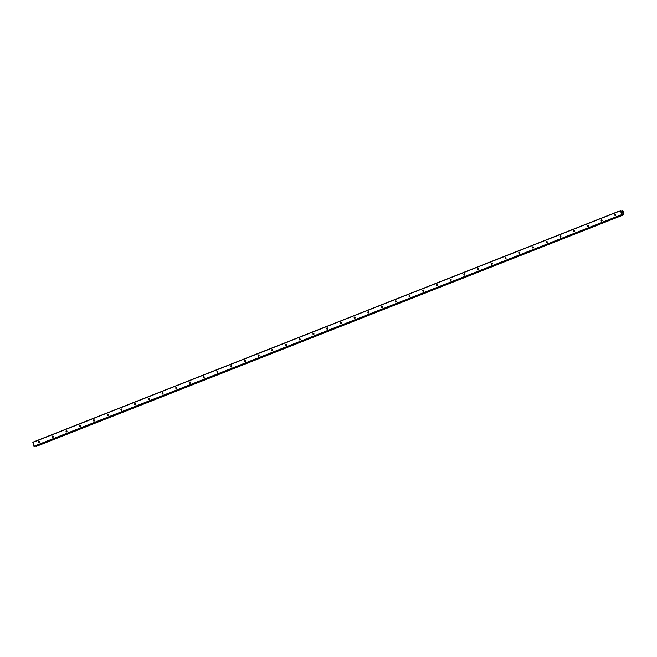 <?xml version="1.0" encoding="UTF-8"?>
<svg xmlns="http://www.w3.org/2000/svg" width="657" height="657" viewBox="0 0 657 657"><rect width="100%" height="100%" fill="white"/><g stroke="black" fill="none" stroke-linecap="round" stroke-linejoin="round"><path stroke-width="0.99" d="M615.486 215.627A0.682 0.542 88.5 0 1 615.149 214.33A0.682 0.542 88.5 0 1 615.486 215.627M601.771 221.039A0.682 0.542 88.5 0 1 601.434 219.742A0.682 0.542 88.5 0 1 601.771 221.039M588.048 226.443A0.682 0.542 88.5 0 1 587.711 225.146A0.682 0.542 88.5 0 1 588.048 226.443M574.325 231.847A0.682 0.542 88.5 0 1 573.996 230.558A0.682 0.542 88.5 0 1 574.325 231.847M560.61 237.259A0.682 0.542 88.5 0 1 560.273 235.962A0.682 0.542 88.5 0 1 560.61 237.259M546.887 242.663A0.682 0.542 88.5 0 1 546.55 241.365A0.682 0.542 88.5 0 1 546.887 242.663M533.164 248.075A0.682 0.542 88.5 0 1 532.835 246.777A0.682 0.542 88.5 0 1 533.164 248.075M519.449 253.479A0.682 0.542 88.5 0 1 519.112 252.181A0.682 0.542 88.5 0 1 519.449 253.479M505.726 258.883A0.682 0.542 88.5 0 1 505.389 257.593A0.682 0.542 88.5 0 1 505.726 258.883M492.003 264.295A0.682 0.542 88.5 0 1 491.674 262.997A0.682 0.542 88.5 0 1 492.003 264.295M478.288 269.698A0.682 0.542 88.5 0 1 477.951 268.401A0.682 0.542 88.5 0 1 478.288 269.698M464.565 275.111A0.682 0.542 88.5 0 1 464.228 273.813A0.682 0.542 88.5 0 1 464.565 275.111M450.85 280.514A0.682 0.542 88.5 0 1 450.513 279.217A0.682 0.542 88.5 0 1 450.85 280.514M437.127 285.918A0.682 0.542 88.5 0 1 436.79 284.629A0.682 0.542 88.5 0 1 437.127 285.918M423.404 291.33A0.682 0.542 88.5 0 1 423.067 290.033A0.682 0.542 88.5 0 1 423.404 291.33M409.689 296.734A0.682 0.542 88.5 0 1 409.352 295.436A0.682 0.542 88.5 0 1 409.689 296.734M395.966 302.146A0.682 0.542 88.5 0 1 395.629 300.849A0.682 0.542 88.5 0 1 395.966 302.146M382.243 307.55A0.682 0.542 88.5 0 1 381.906 306.252A0.682 0.542 88.5 0 1 382.243 307.55M368.528 312.954A0.682 0.542 88.5 0 1 368.191 311.664A0.682 0.542 88.5 0 1 368.528 312.954M354.805 318.366A0.682 0.542 88.5 0 1 354.468 317.068A0.682 0.542 88.5 0 1 354.805 318.366M341.082 323.77A0.682 0.542 88.5 0 1 340.753 322.472A0.682 0.542 88.5 0 1 341.082 323.77M327.367 329.182A0.682 0.542 88.5 0 1 327.03 327.884A0.682 0.542 88.5 0 1 327.367 329.182M313.644 334.585A0.682 0.542 88.5 0 1 313.307 333.288A0.682 0.542 88.5 0 1 313.644 334.585M299.921 339.989A0.682 0.542 88.5 0 1 299.592 338.7A0.682 0.542 88.5 0 1 299.921 339.989M286.206 345.401A0.682 0.542 88.5 0 1 285.869 344.104A0.682 0.542 88.5 0 1 286.206 345.401M272.483 350.805A0.682 0.542 88.5 0 1 272.146 349.508A0.682 0.542 88.5 0 1 272.483 350.805M258.768 356.217A0.682 0.542 88.5 0 1 258.431 354.92A0.682 0.542 88.5 0 1 258.768 356.217M245.045 361.621A0.682 0.542 88.5 0 1 244.708 360.323A0.682 0.542 88.5 0 1 245.045 361.621M231.321 367.025A0.682 0.542 88.5 0 1 230.985 365.735A0.682 0.542 88.5 0 1 231.321 367.025M217.607 372.437A0.682 0.542 88.5 0 1 217.27 371.139A0.682 0.542 88.5 0 1 217.607 372.437M203.884 377.841A0.682 0.542 88.5 0 1 203.547 376.543A0.682 0.542 88.5 0 1 203.884 377.841M190.16 383.253A0.682 0.542 88.5 0 1 189.824 381.955A0.682 0.542 88.5 0 1 190.16 383.253M176.446 388.657A0.682 0.542 88.5 0 1 176.109 387.359A0.682 0.542 88.5 0 1 176.446 388.657M162.722 394.06A0.682 0.542 88.5 0 1 162.386 392.771A0.682 0.542 88.5 0 1 162.722 394.06M148.999 399.472A0.682 0.542 88.5 0 1 148.671 398.175A0.682 0.542 88.5 0 1 148.999 399.472M135.285 404.876A0.682 0.542 88.5 0 1 134.948 403.579A0.682 0.542 88.5 0 1 135.285 404.876M121.561 410.288A0.682 0.542 88.5 0 1 121.225 408.991A0.682 0.542 88.5 0 1 121.561 410.288M107.838 415.692A0.682 0.542 88.5 0 1 107.51 414.395A0.682 0.542 88.5 0 1 107.838 415.692M94.123 421.096A0.682 0.542 88.5 0 1 93.787 419.807A0.682 0.542 88.5 0 1 94.123 421.096M80.4 426.508A0.682 0.542 88.5 0 1 80.064 425.21A0.682 0.542 88.5 0 1 80.4 426.508M66.677 431.912A0.682 0.542 88.5 0 1 66.349 430.614A0.682 0.542 88.5 0 1 66.677 431.912M52.962 437.324A0.682 0.542 88.5 0 1 52.626 436.026A0.682 0.542 88.5 0 1 52.962 437.324M39.239 442.728A0.682 0.542 88.5 0 1 38.903 441.43A0.682 0.542 88.5 0 1 39.239 442.728M620.602 210.569L622.179 211.316L622.729 210.511L623.394 211.201L623.863 214.831L622.877 214.067L622.22 214.864L621.547 214.691L620.602 210.569L32.924 442.169L33.86 446.292L34.575 446.448M36.168 446.432L623.707 214.831M35.675 446.029L36.028 446.44M622.631 212.548L622.483 212.112M622.023 212.121L622.138 212.556L622.023 212.121M622.138 212.556L621.974 212.063L622.508 212.055L621.974 212.063M622.787 213.131L622.236 213.106M622.573 210.519L621.497 210.938L622.565 210.527M32.85 442.375L620.528 210.766M622.409 214.469L623.066 214.207L622.409 214.469M622.45 214.363L622.984 214.149M34.041 446.489L621.727 214.888M33.86 446.292L621.547 214.691M621.662 211.127L622.458 210.815M621.571 211.028L622.54 210.642M621.538 210.987L622.54 210.593M35.938 446.366L623.624 214.757M35.913 446.317L623.6 214.708M35.848 446.243L623.526 214.642M35.815 446.234L623.493 214.634M35.741 446.152L623.419 214.543M622.483 214.272L622.935 214.1M34.509 446.481L622.187 214.872M34.542 446.473L622.22 214.864"/></g></svg>
